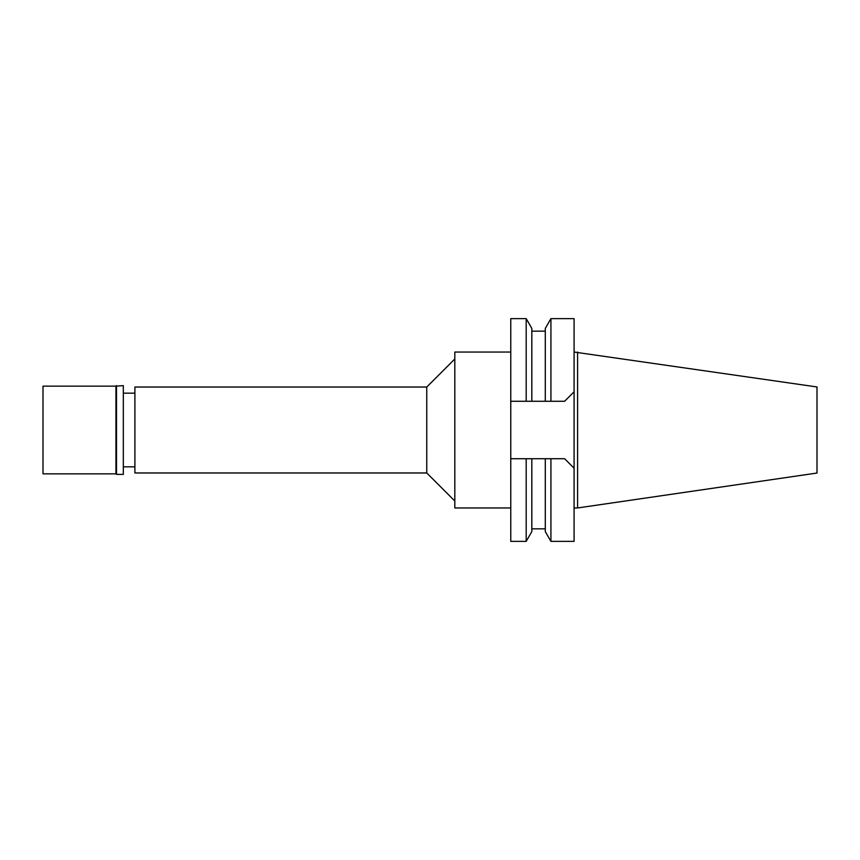 <?xml version="1.0" encoding="UTF-8"?>
<svg xmlns="http://www.w3.org/2000/svg" width="860" height="860" viewBox="0 0 860 860"><rect width="100%" height="100%" fill="white"/><g stroke="black" fill="none" stroke-linecap="round" stroke-linejoin="round"><path stroke-width="1.29" d="M577.587 352.041L577.587 507.959L817 473.043L817 386.957L574.082 352.041M577.587 507.959L574.082 507.959M550.927 458.724L550.927 541.37L574.082 541.37L574.082 318.63L550.927 318.63L550.927 401.276L564.611 401.276L510.765 401.276L510.765 541.37L526.191 541.37L526.191 458.724L545.294 458.724L545.294 531.62L545.294 458.724L564.611 458.724L574.082 468.206M529.803 458.724L527.234 458.724M510.765 318.63L510.765 401.276L526.191 401.276L526.191 318.63L510.765 318.63M510.765 458.724L526.191 458.724M526.191 541.37L531.824 531.62L531.824 458.724M574.082 391.794L564.611 401.276M526.191 401.276L545.294 401.276L545.294 328.38L545.294 401.276L550.927 401.276M527.234 401.276L528.104 401.276M531.824 401.276L531.824 328.38L526.191 318.63M510.765 352.041L454.822 352.041L454.822 507.959L510.765 507.959M454.822 358.964L426.753 387.032L134.902 387.032L134.902 472.968L426.753 472.968L426.753 387.032M454.822 501.036L426.753 472.968M134.902 393.171L123.324 393.171M134.902 466.829L123.324 466.829M43 386.151L43 473.849L115.96 473.849L115.96 386.151L43 386.151M116.487 385.624L116.487 474.376L123.324 474.376L123.324 385.624L115.96 386.151M545.294 528.846L531.824 528.846M545.294 531.62L550.927 541.37M545.294 328.38L550.927 318.63M545.294 331.154L531.824 331.154"/></g></svg>
